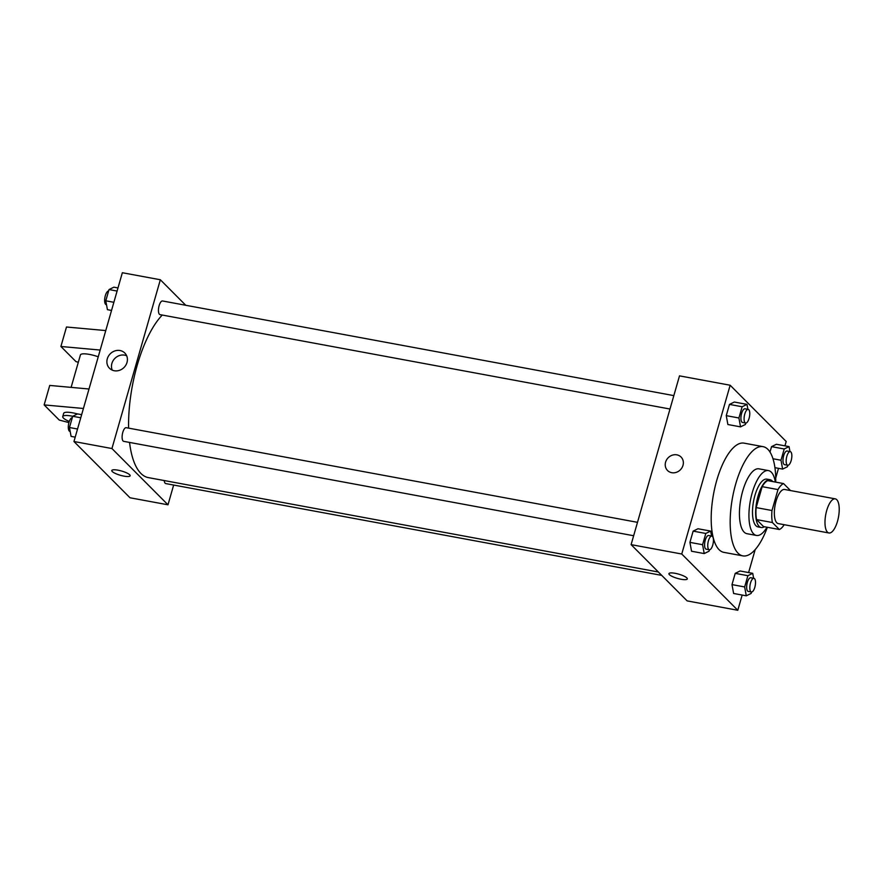<?xml version="1.0" encoding="UTF-8"?>
<svg xmlns="http://www.w3.org/2000/svg" width="883" height="883" viewBox="0 0 883 883"><rect width="100%" height="100%" fill="white"/><g stroke="black" fill="none" stroke-linecap="round" stroke-linejoin="round"><path stroke-width="1.32" d="M827.448 532.14A17.351 6.49 -79.5 0 1 826.168 512.593A17.351 6.49 -79.5 0 1 835.263 498.851A17.351 6.49 -79.5 0 1 838.486 517.096A17.351 6.49 -79.5 0 1 828.949 532.979A17.351 6.49 -79.5 0 1 827.448 532.14M828.949 532.979L778.298 523.608A17.351 6.49 -79.5 0 1 776.797 522.769A17.351 6.49 -79.5 0 1 775.528 503.222A17.351 6.49 -79.5 0 1 784.612 489.469L835.263 498.851M790.517 490.551A23.642 8.841 -79.5 0 1 790.517 490.573L783.563 483.575A23.642 8.841 -79.5 0 0 777.989 489.579L771.985 510.517A23.642 8.841 -79.5 0 0 772.393 522.526L779.347 529.502A23.642 8.841 -79.5 0 0 784.203 524.701M777.989 489.579L762.161 486.654L756.157 507.593L771.985 510.517M772.393 522.526L756.565 519.59L763.519 526.577L779.347 529.502M756.565 519.59A23.642 8.841 -79.5 0 1 756.157 507.593M762.161 486.654A23.642 8.841 -79.5 0 1 767.735 480.65L783.563 483.575M772.724 481.566A24.294 9.084 100.5 0 0 770.053 479.723A24.294 9.084 100.5 0 0 758.078 496.036A24.294 9.084 100.5 0 0 761.201 527.504A24.294 9.084 100.5 0 0 764.369 526.732M761.201 527.504L758.033 526.919A24.294 9.084 -79.5 0 1 755.947 525.749A24.294 9.084 -79.5 0 1 754.921 495.451A24.294 9.084 -79.5 0 1 766.885 479.138L770.053 479.723M775.34 482.052A32.98 12.329 100.5 0 0 768.464 470.595A32.98 12.329 100.5 0 0 752.228 492.747A32.98 12.329 100.5 0 0 756.455 535.451A32.98 12.329 100.5 0 0 766.985 527.217M768.464 470.595L758.972 468.84A32.98 12.329 100.5 0 0 742.724 490.992A32.98 12.329 100.5 0 0 746.963 533.696L756.455 535.451M775.738 482.129A55.541 20.762 100.5 0 0 763.078 446.655A55.541 20.762 100.5 0 0 735.716 483.961A55.541 20.762 100.5 0 0 742.857 555.882A55.541 20.762 100.5 0 0 767.371 527.283M742.857 555.882L723.861 552.361A55.541 20.762 -79.5 0 1 719.082 549.679A55.541 20.762 -79.5 0 1 716.731 480.44A55.541 20.762 -79.5 0 1 744.082 443.145L763.078 446.655M747.89 409.326L746.985 404.381L734.325 402.03L729.479 404.403L726.256 415.65L727.879 424.524L740.539 426.864L745.384 424.491L745.793 423.045M789.965 451.555L789.06 446.61L776.4 444.27L771.554 446.643L769.998 452.074L771.554 446.643L784.214 448.983L780.991 460.231L782.614 469.094L787.459 466.721L787.868 465.286M784.943 445.849L786.19 441.489L730.153 385.231L681.753 554.016L737.791 610.274L742.161 595.054M748.607 572.559L755.186 549.612M775.727 478.001L778.497 468.332M711.555 536.036L710.649 531.091L697.989 528.751L693.144 531.125L689.921 542.372L691.544 551.235L704.204 553.575L709.049 551.202L709.457 549.767M753.629 578.277L752.724 573.332L740.064 570.981L735.219 573.354L731.996 584.601L733.618 593.475L746.278 595.815L751.124 593.442L751.532 591.996M730.153 385.231L679.502 375.86L631.102 544.634L681.753 554.016M671.731 472.692A9.547 8.576 135.1 0 1 667.526 470.496A9.547 8.576 135.1 0 1 668.243 457.692A9.547 8.576 135.1 0 1 681.058 457.03A9.547 8.576 135.1 0 1 681.963 467.758A9.547 8.576 135.1 0 1 671.731 472.692M631.102 544.634L687.14 600.893L737.791 610.274M687.294 578.917A9.547 2.208 16 0 1 679.314 578.884A9.547 2.208 16 0 1 669.413 574.667A9.547 2.208 16 0 1 668.939 573.652A9.547 2.208 16 0 1 678.729 574.16A9.547 2.208 16 0 1 687.294 578.917A9.547 2.208 16 0 1 679.314 578.884A9.547 2.208 16 0 1 669.413 574.667A9.547 2.208 16 0 1 668.939 573.652M667.526 470.496A9.547 8.576 135.1 0 1 668.243 457.692A9.547 8.576 135.1 0 1 681.058 457.03M658.365 572.007L148.366 477.615A86.777 32.45 -79.5 0 1 140.894 473.42A86.777 32.45 -79.5 0 1 129.547 442.427M128.598 428.134A86.777 32.45 -79.5 0 1 162.262 315.043M164.238 480.551A6.943 2.594 100.5 0 0 165.772 483.586L661.731 575.385M669.987 409.028L160.033 314.635A6.943 2.594 -79.5 0 1 159.426 314.293A6.943 2.594 -79.5 0 1 158.918 306.478A6.943 2.594 -79.5 0 1 162.56 300.982L673.828 395.617M633.652 535.738L123.697 441.345A6.943 2.594 -79.5 0 1 123.09 441.014A6.943 2.594 -79.5 0 1 122.582 433.189A6.943 2.594 -79.5 0 1 126.225 427.692L637.493 522.328M185.75 305.275L160.342 279.756L111.942 448.542L167.991 504.8L173.653 485.043M114.249 370.739A10.806 9.702 135.1 0 1 109.492 368.266A10.806 9.702 135.1 0 1 110.298 353.763A10.806 9.702 135.1 0 1 124.801 353.012A10.806 9.702 135.1 0 1 125.828 365.165A10.806 9.702 135.1 0 1 114.249 370.739M111.942 448.542L73.951 441.511L122.351 272.726L160.342 279.756M126.655 355.761A10.806 9.702 -44.9 0 0 114.9 358.377A10.806 9.702 -44.9 0 0 112.24 370.132M73.951 441.511L130 497.769L167.991 504.8M118.002 470.175A9.547 2.208 16 0 1 130.143 475.782A9.547 2.208 16 0 1 120.364 475.286A9.547 2.208 16 0 1 111.799 470.529A9.547 2.208 16 0 1 118.002 470.175M111.799 470.518A9.547 2.208 -164 0 0 120.364 475.275A9.547 2.208 -164 0 0 130.143 475.782M98.245 356.798A13.885 3.223 -164 0 0 80.43 354.911L71.115 387.372M100.176 350.054L60.905 346.478L75.993 361.633L78.322 362.24M68.929 422.593L59.238 420.054L44.15 404.911L49.735 385.43L89.006 389.006M69.282 421.456A13.885 3.223 16 0 1 62.737 416.588L63.675 413.343A13.885 3.223 16 0 1 72.704 412.836A13.885 3.223 16 0 1 77.45 413.939M44.15 404.911L83.421 408.476M62.737 416.588A13.885 3.223 16 0 1 71.777 416.081A13.885 3.223 16 0 1 72.704 416.268L69.459 427.515L71.082 436.39L75.21 437.151M60.905 346.478L66.49 327.008L105.761 330.573M752.724 573.332L747.879 575.705L744.656 586.952L746.278 595.815M751.411 591.985L748.243 591.4A6.943 2.594 -79.5 0 1 747.647 591.058A6.943 2.594 -79.5 0 1 747.128 583.244A6.943 2.594 -79.5 0 1 750.771 577.747L753.927 578.332A6.943 2.594 -79.5 0 1 755.219 585.628A6.943 2.594 -79.5 0 1 751.411 591.985A6.943 2.594 -79.5 0 1 750.804 591.643A6.943 2.594 -79.5 0 1 750.296 583.829A6.943 2.594 -79.5 0 1 753.927 578.332M740.064 570.981L735.219 573.354L747.879 575.705M735.219 573.354L731.996 584.601L744.656 586.952M731.996 584.601L733.618 593.475M789.06 446.61L784.214 448.983M787.735 465.264L784.579 464.679A6.943 2.594 -79.5 0 1 783.972 464.348A6.943 2.594 -79.5 0 1 783.464 456.522A6.943 2.594 -79.5 0 1 787.106 451.025L790.263 451.61A6.943 2.594 -79.5 0 1 791.554 458.917A6.943 2.594 -79.5 0 1 787.735 465.264A6.943 2.594 -79.5 0 1 787.139 464.933A6.943 2.594 -79.5 0 1 786.632 457.118A6.943 2.594 -79.5 0 1 790.263 451.61M776.4 444.27L771.554 446.643M772.967 458.752L780.991 460.231M774.921 467.67L782.614 469.094M710.649 531.091L705.804 533.464L702.581 544.712L704.204 553.575M709.325 549.745L706.168 549.16A6.943 2.594 -79.5 0 1 705.561 548.829A6.943 2.594 -79.5 0 1 705.053 541.003A6.943 2.594 -79.5 0 1 708.696 535.506L711.853 536.091A6.943 2.594 -79.5 0 1 713.144 543.387A6.943 2.594 -79.5 0 1 709.325 549.745A6.943 2.594 -79.5 0 1 708.729 549.414A6.943 2.594 -79.5 0 1 708.221 541.588A6.943 2.594 -79.5 0 1 711.853 536.091M697.989 528.751L693.144 531.125L705.804 533.464M693.144 531.125L689.921 542.372L702.581 544.712M689.921 542.372L691.544 551.235M746.985 404.381L742.139 406.754L738.916 417.99L740.539 426.864M745.66 423.034L742.504 422.449A6.943 2.594 -79.5 0 1 741.897 422.107A6.943 2.594 -79.5 0 1 741.389 414.293A6.943 2.594 -79.5 0 1 745.031 408.796L748.188 409.381A6.943 2.594 -79.5 0 1 749.479 416.677A6.943 2.594 -79.5 0 1 745.66 423.034A6.943 2.594 -79.5 0 1 745.064 422.692A6.943 2.594 -79.5 0 1 744.557 414.878A6.943 2.594 -79.5 0 1 748.188 409.381M734.325 402.03L729.479 404.403L742.139 406.754M729.479 404.403L726.256 415.65L738.916 417.99M726.256 415.65L727.879 424.524M81.655 414.668L77.527 413.906L72.682 416.279L80.761 417.769M69.459 427.515L77.538 429.017M70.176 431.445L69.878 431.39A6.943 2.594 -79.5 0 1 69.282 431.047A6.943 2.594 -79.5 0 1 68.731 423.399A6.943 2.594 -79.5 0 1 72.274 417.714M117.991 287.946L113.863 287.185L109.017 289.558L105.794 300.805L107.417 309.668L111.545 310.441M109.017 289.558L117.097 291.059M105.794 300.805L113.874 302.295M106.512 304.723L106.214 304.668A6.943 2.594 -79.5 0 1 105.618 304.337A6.943 2.594 -79.5 0 1 105.066 296.688A6.943 2.594 -79.5 0 1 108.609 291.004"/></g></svg>
